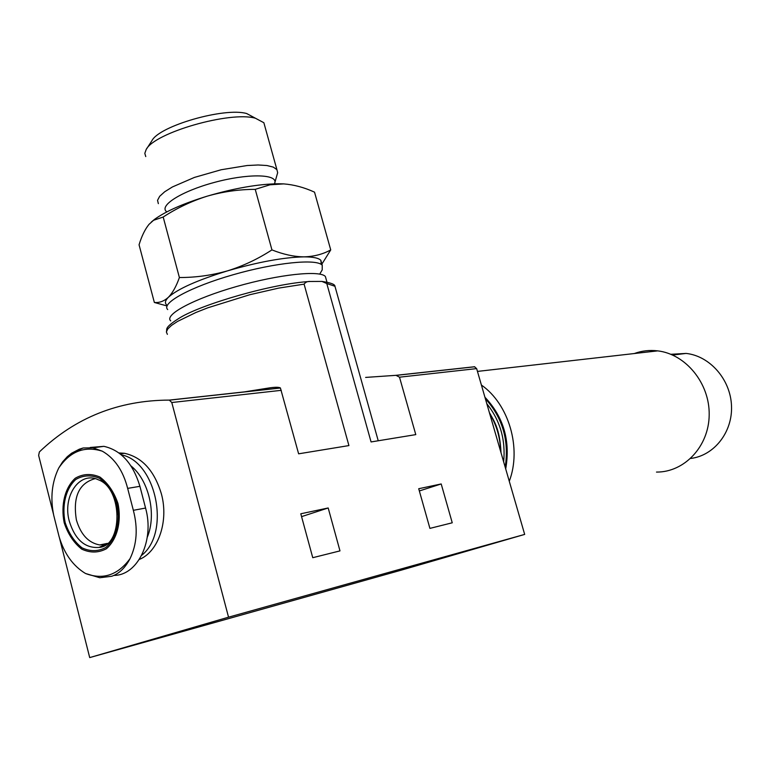 <?xml version="1.0" encoding="UTF-8"?>
<svg xmlns="http://www.w3.org/2000/svg" width="770" height="770" viewBox="0 0 770 770"><rect width="100%" height="100%" fill="white"/><g stroke="black" fill="none" stroke-linecap="round" stroke-linejoin="round"><path stroke-width="1.16" d="M321.234 264.408L320.869 260.375C318.742 258.027 313.111 256.862 303.977 256.862C283.764 257.315 258.277 261.973 227.535 270.857C197.38 280.145 177.678 288.942 168.409 297.258C165.309 300.348 164.645 302.812 166.416 304.66M321.552 264.63L330.734 249.913C322.851 254.254 313.929 256.574 303.977 256.862C293.88 256.728 283.206 254.408 271.945 249.894C258.027 258.961 243.224 265.948 227.535 270.857C211.731 275.342 195.686 277.556 179.391 277.527C176.301 286.325 172.634 292.898 168.409 297.258C164.077 301.205 159.39 302.937 154.356 302.466L166.744 305.873M59.473 537.922L89.705 657.59L401.132 570.195L524.678 534.409L476.64 368.609L474.464 366.751L395.992 375.327L365.625 377.416M89.705 657.59L228.546 617.184L171.787 402.517L169.304 400.102C118.647 400.265 75.344 417.552 39.376 451.932L38.635 455.426L53.448 514.062M441.2 483.955L418.716 488.729L429.91 528.384L452.24 522.791L441.2 483.955L419.342 490.952M166.387 331.86C167.648 329.088 162.942 328.376 180.007 317.692C202.202 304.15 272.955 283.389 310.223 281.474C307.577 281.233 305.536 282.128 304.092 284.149L348.916 445.58L298.625 453.819L280.396 387.955C279.029 387.118 275.641 387.06 270.241 387.772L243.07 392.103M228.546 617.184L524.678 534.409M310.223 281.474L321.918 281.416L326.788 283.524L371.073 441.942L415.781 434.617L399.505 377.185L395.992 375.327M328.193 507.969L300.791 513.782L312.755 557.701L339.984 550.887L328.193 507.969L301.57 516.631M139.332 559.443C158.408 551.821 168.928 521.078 161.353 493.753C154.308 470.605 141.998 457.111 124.422 453.28L118.955 452.943M127.656 488.382C123.104 470.663 114.653 458.266 102.304 451.182L92.968 447.832L83.16 447.976L79.252 449.228L71.61 453.222L67.327 456.668L62.591 461.904L58.712 468.064C51.84 482.28 50.185 498.055 53.736 515.39L59.088 536.603C64.199 553.63 72.996 565.912 85.48 573.477L99.773 577.741L111.766 576.258C119.157 573.66 125.241 567.798 130.015 558.693C136.925 544.38 138.032 528.249 133.345 510.318L127.656 488.382L139.919 486.322C133.037 463.54 121.034 450.209 103.902 446.34L90.186 447.476M139.919 486.322L145.569 508.056C154.703 540.405 137.782 575.488 113.931 575.411M140.429 488.276L145.732 508.71M130.996 465.927C148.985 480.365 156.83 514.437 147.272 537.258M121.314 454.82C156.252 461.432 170.873 532.465 141.699 555.305M117.608 514.543L115.606 502.569M106.048 544.428L99.705 544.948C88.492 542.898 80.715 534.544 76.374 519.865C72.717 496.919 78.954 483.185 95.066 478.651M64.208 522.82C60.599 505.159 64.911 487.641 75.287 478.209C83.035 473.743 91.235 473.348 99.879 477.025C107.964 483.127 113.999 491.943 117.964 503.474C121.727 521.627 117.098 539.568 106.376 548.76C98.445 552.956 90.225 553.081 81.707 549.116C73.824 542.869 67.991 534.101 64.208 522.82M319.733 274.101L322.216 269.895L322.235 265.255C316.932 258.479 275.544 262.531 233.108 274.755C190.594 286.892 160.757 303.255 167.716 309.559M326.133 279.173L325.383 276.517C320.156 270.01 278.807 274.341 236.323 286.575C193.77 298.721 163.827 314.834 170.728 320.869M154.356 302.466L139.062 244.793C141.661 236.169 144.972 229.364 148.995 224.368L153.567 220.278L163.192 217.024C176.975 208.025 191.653 201.066 207.236 196.158C222.915 191.663 238.921 189.391 255.236 189.353L269.972 184.8L283.668 183.895C293.861 184.665 304.14 187.418 314.526 192.153L330.734 249.913M255.236 189.353L271.945 249.894M163.192 217.024L179.391 277.527M254.167 117.55L246.718 113.556C224.802 107.049 159.063 125.905 151.892 140.746L146.425 149.159M264.736 125.876L263.86 122.719L255.447 118.243C230.442 110.841 154.192 132.709 146.146 149.582L144.808 153.355L145.761 156.58M277.287 174.087L277.672 172.692L276.911 169.65L273.321 167.119L266.959 165.531L258.104 164.982L247.141 165.521L221.183 169.747L194.406 177.427L172.422 186.946L164.693 191.769L159.669 196.302L157.542 200.325L158.351 203.646M283.668 183.895L278.259 183.77C258.152 184.069 234.484 188.198 207.236 196.158C183.606 203.424 166.137 211.095 154.828 219.161L151.315 222.01M484.936 397.233C503.657 417.042 510.577 440.931 505.697 468.911M481.404 385.048C508.874 404.115 521.848 448.294 509.278 481.25M634.307 353.536C641.824 350.783 649.63 349.898 657.715 350.87C685.781 354.084 709.747 383.325 709.189 414.818C708.978 446.34 684.453 472.337 656.492 472.077M670.853 354.296L686.128 353.42C709.863 355.981 730.489 379.398 731.5 405.742C732.751 432.095 714.165 455.657 690.7 458.458M171.787 402.517L281.271 390.332M399.505 377.185L476.64 368.609M304.092 284.149L278.682 288.105L249.807 294.717L207.804 307.808L195.927 312.485L177.504 321.436L171.46 325.44L167.735 328.983L166.378 331.976L167.369 334.344M335.73 289.039L334.96 286.286L326.788 283.524M169.304 400.102L280.396 387.955M133.345 510.318L145.569 508.056M69.329 521.328C62.158 496.226 79.772 470.537 98.464 479.835C123.027 488.526 122.979 546.257 99.08 547.412C85.075 548.442 75.152 539.751 69.329 521.328M105.644 544.708L99.08 547.412L104.836 544.717M65.142 522.484C61.658 505.447 65.816 488.536 75.826 479.441C83.314 475.138 91.216 474.763 99.551 478.324C107.348 484.205 113.161 492.713 116.982 503.83C120.611 521.328 116.155 538.625 105.817 547.489C98.175 551.541 90.244 551.666 82.024 547.845C74.42 541.82 68.79 533.369 65.142 522.484M130.015 558.693C117.8 575.18 102.949 580.108 85.48 573.477M58.712 468.064C70.07 451.307 84.594 445.676 102.304 451.182M489.691 413.654C496.621 425.107 500.269 437.697 500.635 451.432M274.572 183.838L274.957 182.49C276.671 173.866 246.881 173.519 214.031 182.509C181.114 191.364 158.206 206.042 166.849 211.885M486.804 403.692C500.144 420.401 505.765 439.795 503.657 461.856M485.35 398.668C502.646 417.812 509.259 440.652 505.197 467.188M321.918 281.416C330.667 282.715 335.017 284.332 334.96 286.286L378.234 440.777M169.631 400.131L280.463 388.022M396.512 375.337L474.763 366.78M120.187 453.886L124.422 453.28M92.968 447.832L103.902 446.34M99.705 544.948L107.396 543.379M83.16 447.976L71.61 453.212M489.374 412.566C495.033 422.489 499.855 429.872 501.02 452.76M320.869 260.375L322.235 265.255M325.383 276.517L326.932 282.051M246.718 113.556L255.447 118.243M263.86 122.719L276.911 169.65M274.476 183.838L277.672 172.692M154.828 219.161L153.557 220.268M477.448 371.409L657.715 350.87M672.634 355.047L686.128 353.42"/></g></svg>
